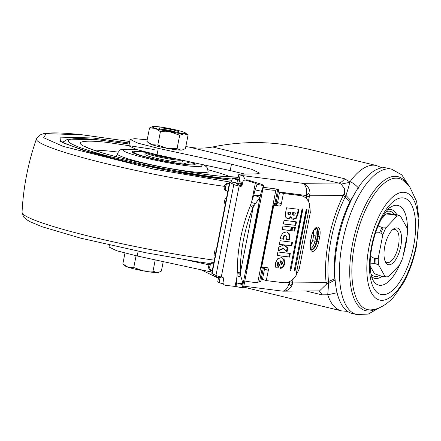 <?xml version="1.0" encoding="UTF-8"?>
<svg xmlns="http://www.w3.org/2000/svg" width="441" height="441" viewBox="0 0 441 441"><rect width="100%" height="100%" fill="white"/><g stroke="black" fill="none" stroke-linecap="round" stroke-linejoin="round"><path stroke-width="0.66" d="M236.111 286.578L225.301 285.25A2.624 2.53 -98.7 0 1 223.107 282.102L223.681 279.153A1.571 1.516 81.3 0 0 222.496 277.29L221.288 277.02A7.866 0.733 -168.9 0 1 220.026 276.728A7.866 0.733 -168.9 0 1 215.958 275.476L233.807 184.503L229.926 182.475A7.866 0.733 -168.9 0 1 229.612 182.188A7.866 0.733 -168.9 0 1 234.948 182.53L236.894 183.164L237.523 179.961L232.363 178.28L237.908 178.963M256.651 195.545L255.83 195.666L257.186 196.416L256.651 195.545L260.422 195.611A15.738 0.424 -78.8 0 1 261.53 191.218L263.525 185.633C263.558 185.104 261.888 184.338 258.514 183.346L257.053 182.932L255.322 183.197L245.907 180.209A2.624 2.53 -98.7 0 0 242.71 182.166L242.131 185.11A1.571 1.516 81.3 0 1 240.345 186.317L239.138 186.052A7.866 0.733 -168.9 0 1 237.875 185.76A7.866 0.733 -168.9 0 1 233.807 184.503M241.277 185.876L241.574 184.36L236.051 183.45L239.976 185.529L241.657 185.964M251.833 201.008L255.322 183.197L257.097 184.355L263.536 185.6L243.476 287.835M257.103 184.338L255.102 189.939L261.53 191.218M355.391 192.419L350.005 201.548C344.25 213.218 339.961 226.112 337.145 240.235C334.421 254.352 333.65 267.218 334.84 278.828L334.989 280.029L328.672 283.348L327.713 294.786L337.051 292.73M225.103 198.615L226.244 198.99L225.235 204.117L224.1 203.742L225.103 198.615A3.936 3.12 -71.9 0 0 226.426 198.45M212.242 270.746L212.165 270.741A3.936 3.12 -71.9 0 1 211.697 270.636L210.561 270.261A3.936 3.12 -71.9 0 1 208.659 266.138A3.936 3.12 -71.9 0 1 212.534 262.682A3.936 3.12 108.1 0 0 213.857 262.511M211.697 270.636A3.936 3.12 -71.9 0 1 209.8 266.507A3.936 3.12 -71.9 0 1 213.676 263.051A3.936 3.12 108.1 0 0 213.747 263.062M391.713 169.212L387.066 168.093A74.749 30.931 103.5 0 0 337.861 241.001A74.749 30.931 103.5 0 0 352.067 313.435L356.708 314.554A74.749 30.931 -76.5 0 1 342.503 242.12A74.749 30.931 -76.5 0 1 391.713 169.212L401.801 174.895L408.917 185.711M242.991 283.646L242.881 285.018L238.62 283.381L242.991 283.646L240.488 274.98L238.201 272.725L237.258 272.367A157.365 137.768 -69.1 0 1 240.538 238.587A157.365 137.768 -69.1 0 1 250.328 205.749L251.271 206.107L254.11 205.545L259.925 197.331L257.186 196.416M238.201 272.725L240.224 272.003A157.365 137.768 -69.1 0 1 243.498 239.717A157.365 137.768 -69.1 0 1 252.726 208.284L251.271 206.107M369.084 246.475A55.318 22.893 103.5 0 0 381.945 300.343A55.318 22.893 103.5 0 0 416.012 246.117A55.318 22.893 103.5 0 0 403.151 192.254A55.318 22.893 103.5 0 0 369.084 246.475M413.586 246.139A49.596 20.523 -76.5 0 1 383.042 294.753A49.596 20.523 -76.5 0 1 371.509 246.458A49.596 20.523 -76.5 0 1 402.054 197.844A49.596 20.523 -76.5 0 1 413.586 246.139M392.407 229.904A17.05 7.056 -76.5 0 1 395.147 229.386A17.05 7.056 -76.5 0 1 398.388 245.907A17.05 7.056 -76.5 0 1 387.165 262.538A17.05 7.056 -76.5 0 1 384.96 260.824M400.792 246.293A18.886 7.817 103.5 0 0 393.267 229.171A18.886 7.817 103.5 0 0 384.767 246.414A18.886 7.817 103.5 0 0 385.39 261.871A18.886 7.817 103.5 0 0 393.427 262.533A18.886 7.817 103.5 0 0 400.792 246.293M396.652 214.668L397.942 215.037A31.658 13.098 103.5 0 0 395.274 215.054L396.972 216.134A31.217 12.916 -76.5 0 1 400.45 216.107L406.922 227.683A31.217 12.916 -76.5 0 1 407.302 234.618L402.732 257.902A31.217 12.916 -76.5 0 1 399.629 264.865L388.587 276.573A31.217 12.916 -76.5 0 1 386.796 276.849A31.217 12.916 -76.5 0 1 386.503 276.843A31.217 12.916 -76.5 0 1 385.109 276.601L383.196 276.606A31.658 13.098 103.5 0 0 384.199 276.744L383.196 276.606M374.613 273.789A30.947 12.806 -76.5 0 1 374.547 273.767A30.947 12.806 -76.5 0 1 374.47 273.734L382.529 276.524M395.274 215.054L394.083 214.69A31.713 13.125 -76.5 0 1 396.172 214.585L396.994 214.728M400.45 216.107L397.942 215.037M378.637 265.019A31.217 12.916 -76.5 0 1 378.257 258.09L375.831 258.641A31.658 13.098 103.5 0 0 376.123 263.95L378.637 265.019L385.109 276.601M378.097 225.99L383.201 227.854A31.658 13.098 103.5 0 0 380.826 233.184L379.602 232.749L375.545 232.848M380.826 233.184L382.827 234.799A31.217 12.916 -76.5 0 1 385.93 227.843L383.201 227.854M376.123 263.95L374.833 263.58A31.713 13.125 -76.5 0 1 374.552 258.47L375.831 258.641M385.93 227.843L396.972 216.134M378.257 258.09L382.827 234.799M370.181 263.045L374.833 263.58M374.47 273.734L370.197 266.094M381.3 219.155L386.195 213.968A30.947 12.806 -76.5 0 1 389.028 213.648L396.172 214.585M386.195 213.968L394.083 214.69M370.561 256.331L374.552 258.47M282.455 263.481L281.887 264.606L281.275 264.407L279.974 260.802L281.325 261.055L282.207 261.827L282.455 263.481M281.887 264.606L280.586 261L281.038 260.995L280.426 260.796M288.447 214.271L289.164 214.8L290.15 214.469L290.856 212.413L288.596 212.138L288.447 214.271L287.835 214.072L287.984 211.939L290.856 212.413M287.835 214.072L289.164 214.8M293.166 214.8L293.833 215.329L294.753 215.021L295.415 212.975L293.326 212.716L293.166 214.8L292.559 214.602L292.714 212.518L295.415 212.975M292.559 214.602L293.833 215.329M280.823 260.978L280.211 260.78M280.586 261L279.974 260.802M288.596 212.138L287.984 211.939M293.326 212.716L292.714 212.518M310.139 245.984L312.608 240.703L314.885 241.078L315.894 235.957L313.612 235.582L312.608 240.703M313.612 235.582L313.534 230.952M240.488 274.98L240.224 272.003M252.726 208.284L254.11 205.545M260.422 195.611L259.925 197.331M237.258 272.367L236.574 282.979L238.62 283.381M255.83 195.666L253.784 195.258L250.328 205.749M275.691 267.086L278.111 267.147L277.483 265.146L277.946 262.015L278.552 262.213L280.757 268.541L283.381 266.893L284.798 263.905L284.23 259.699L282.019 257.825L281.215 257.649L277.643 258.806L275.586 262.753L275.388 265.085L275.746 267.268L278.111 267.147M280.145 268.343L282.769 266.695L284.186 263.707L283.618 259.501L281.705 257.737M277.168 255.477L288.971 256.932L289.66 253.415M286.49 251.342L287.19 247.776L283.877 244.926M283.833 244.887L291.176 245.681L291.865 242.17M279.379 244.231L283.916 244.915L278.817 247.081L278.034 251.083L283.458 248.575L282.846 248.377L278.139 250.554M280.493 238.796L282.764 239.077L282.929 237.539L283.717 235.902L285.046 235.422L286.749 236.365L286.848 238.123L286.33 239.639L289.252 239.998L288.64 239.799L289.202 238.063L288.772 233.719L286.964 231.999M286.38 239.518L288.64 239.799M291.986 230.715L294.064 230.968L294.753 227.457M282.262 229.518L290.569 230.538L291.258 227.027M283.376 223.857L295.172 225.307L295.861 221.795M292.576 219.116L295.685 218.119L297.339 214.271L298.32 209.255M286.953 218.46L289.219 218.207L290.525 216.768L291.137 216.966L291.925 218.653L292.868 219.232L293.486 219.364L296.297 218.317L297.951 214.469L298.959 209.337L286.523 207.805L285.525 212.898L285.603 217.049L287.245 218.571L287.945 218.725L289.825 218.405L291.137 216.966M290.029 270.278L302.267 208.924M294.175 270.785L306.407 209.431M299.235 268.883L310.299 212.507L309.764 205.082L295.872 275.884L299.235 268.883M247.147 268.111L259.209 206.614L247.12 268.106M246.899 268.591L258.966 207.088L246.872 268.586M246.651 269.065L258.718 207.562L246.624 269.06M246.409 269.539L258.476 208.042L246.381 269.534M246.161 270.013L258.228 208.516L246.133 270.008M245.918 270.487L257.979 208.99L245.891 270.482M253.784 195.258A15.738 0.424 -78.8 0 1 255.102 189.939M263.525 185.633L243.471 287.863L236.133 286.606A15.738 0.424 -78.8 0 1 236.574 282.979M236.133 286.606L242.561 287.885A15.738 0.424 -78.8 0 1 242.881 285.018M278.723 267.345L278.095 265.344L278.552 262.213M289.577 257.131L290.294 253.498L277.858 251.965L277.146 255.598L288.971 256.932M283.458 248.575L287.041 251.85L287.802 247.974L284.296 244.959L291.176 245.681M291.788 245.88L292.499 242.247L280.068 240.72L279.351 244.353L283.916 244.915M287.802 247.974L287.19 247.776M284.296 244.959L283.684 244.761M289.252 239.998L289.814 238.261L289.384 233.917L287.278 232.087L286.463 231.911L282.769 233.013L280.691 236.839L280.487 238.917L282.764 239.077M283.376 239.276L283.541 237.738L284.329 236.1L285.658 235.621L285.046 235.422M294.671 231.167L295.387 227.534L292.675 227.203L291.964 230.836L294.064 230.968M291.181 230.737L291.898 227.104L282.951 226.007L282.24 229.64L290.569 230.538M295.784 225.505L296.495 221.873L284.065 220.346L283.354 223.978L295.172 225.307M290.002 270.399L290.834 270.498L302.901 209.001L302.068 208.896L290.002 270.399M290.222 270.3L290.834 270.498M294.147 270.906L294.979 271.011L307.041 209.508L306.214 209.409L294.147 270.906M294.368 270.813L294.979 271.011M277.565 202.485L281.38 203.725A2.624 2.073 -72 0 1 278.806 206.035L274.991 204.789A2.624 2.073 108 0 0 277.565 202.485L279.577 192.232L283.392 193.478L300.382 195.567A15.738 12.442 -72 0 1 302.245 195.98A15.738 12.442 -72 0 1 309.764 205.082M279.577 192.232L296.567 194.327A15.738 12.442 -72 0 1 298.425 194.735L302.245 195.98M281.38 203.725L283.392 193.478M295.872 275.884A15.738 12.442 -72 0 1 283.293 282.692L266.298 280.603L268.31 270.355A2.624 2.073 108 0 0 267.053 267.604A2.624 2.073 108 0 0 266.739 267.533L261.706 266.915L273.773 205.418L278.806 206.035M266.298 280.603L262.483 279.357L264.495 269.109A2.624 2.073 108 0 0 264.242 267.229M274.991 204.789L273.839 204.652M215.236 255.471A3.936 3.12 108.1 0 0 214.954 255.289M216.189 250.24L215.048 249.865L214.045 254.992L215.18 255.367L216.261 250.251M229.331 183.621L229.259 183.616A3.936 3.12 108.1 0 0 225.45 186.78A3.936 3.12 108.1 0 0 227.28 191.196A3.936 3.12 108.1 0 0 227.749 191.3A3.936 3.12 -71.9 0 1 227.826 191.311M229.375 183.395L228.118 183.241A3.936 3.12 108.1 0 0 224.315 186.405A3.936 3.12 108.1 0 0 226.145 190.826L227.28 191.196M344.123 193.842A3.148 1.632 19.8 0 0 344.608 194.47A3.148 1.632 19.8 0 0 345.937 195.352L345.077 197.276C332.646 221.795 325.728 257.075 328.556 281.479L328.672 283.348A3.148 2.1 -178.9 0 0 326.379 284.28L326.147 282.659C323.22 257.406 330.381 220.902 343.241 195.534L344.123 193.842L344.438 188.665L341.163 184.106L338.407 183.026C340.413 182.971 342.492 181.554 344.636 178.776L349.856 181.907L349.724 182.337C349.074 185.633 347.817 189.972 345.937 195.352L350.623 200.357M335.287 281.986L334.989 280.029M261.684 266.91L263.431 267.5L261.618 266.943M273.773 205.418A9.178 0.854 11.1 0 1 273.172 205.341L273.756 205.076L274.004 203.797L274.908 203.395L276.976 203.808M257.053 182.932L247.638 179.945A2.624 2.53 -98.7 0 0 246.53 179.856L244.794 180.121M273.172 205.341L261.105 266.838A9.178 0.854 11.1 0 0 261.706 266.915M261.623 266.904L261.436 267.858L263.316 267.489M215.048 249.865L216.305 250.025M358.257 188.362C359.183 187.629 350.595 180.876 349.856 181.907A74.749 30.931 -76.5 0 1 376.405 165.524L308.369 149.141L295.04 146.335C267.588 141.126 240.119 141.346 212.639 146.985L344.636 178.776M200.991 269.765L218.433 278.232M243.619 287.108L341.406 310.866A74.749 30.931 -76.5 0 1 327.713 294.786L321.869 294.825A20.981 8.682 103.5 0 0 318.645 290.9M276.441 189.013L278.894 189.327L278.26 191.907L306.319 195.506L306.754 196.262L309.356 196.477L309.786 195.787L308.573 193.037L306.319 195.506A10.49 6.058 -82.7 0 0 302.515 183.302A10.49 9.498 89.6 0 1 309.786 195.787L343.241 195.534L350.005 201.548M293.144 279.114L292.532 282.229L289.93 282.014L289.224 282.631C289.731 286.093 290.889 286.187 292.692 282.913A10.49 9.498 89.6 0 1 283.486 291.165L319.538 290.895L326.379 284.28M292.532 282.229L292.692 282.913L326.147 282.659L328.556 281.49M264.346 267.433L263.431 267.5L260.796 281.573L259.628 281.529L257.764 282.356A14.426 1.345 -168.9 0 1 244.821 281M274.368 203.637L274.82 204.773M229.612 182.188L211.768 273.161A7.866 0.733 11.1 0 0 212.082 273.442L215.958 275.476M263.2 187.315L270.647 188.268M276 203.444L278.26 191.907L277.168 191.863L277.725 189.277L278.227 189.255L276.54 189.024M277.725 189.277L275.862 190.11A14.426 1.345 -168.9 0 1 262.919 188.754M220.687 276.882L220.533 277.67L218.422 277.334L213.257 275.658L213.543 274.208M218.422 277.334L218.609 276.369M231.613 182.089L232.363 178.28M147.189 139.825L134.847 138.661L130.134 139.411L137.835 143.127L158.302 148.352L231.475 164.168L251.938 169.394L259.639 173.109L256.375 173.864L239.524 174.151L238.824 174.311L241.624 175.496L302.515 183.302L338.407 183.026L189.509 147.173C197.16 148.474 204.867 148.413 212.639 146.985M265.488 187.607L278.894 189.327M236.894 183.164L241.574 184.36M237.523 179.961L239.639 180.292L239.386 181.576L240.367 181.907A3.936 2.271 97.3 0 1 241.745 183.732L239.127 182.855L239.005 183.495M239.127 182.855L241.58 183.241M239.639 180.292L239.165 180.132L240.174 175.011M238.824 174.311L237.82 179.437L239.165 180.132M223.085 283.017A10.49 6.058 97.3 0 1 221.189 283.276A10.49 6.058 97.3 0 1 220.511 283.122L217.711 281.937L218.604 277.361M244.722 174.063L230.219 170.573L157.046 154.763L158.302 148.352M130.134 139.411L128.877 145.817L136.578 149.532L157.046 154.763M189.509 147.173L185.821 146.506M241.624 175.496A10.49 6.058 97.3 0 1 245.202 180.06M211.967 272.141L137.184 255.978L116.722 250.753L109.021 247.037L109.401 245.086M209.111 264.843L187.794 260.24M164.62 130.117A10.49 0.976 -168.9 0 1 158.777 128.061A10.49 0.976 -168.9 0 1 173.522 130.045A10.49 0.976 -168.9 0 1 179.366 132.102A10.49 0.976 -168.9 0 1 164.62 130.117M167.789 128.215A17.05 1.588 -168.9 0 1 176.306 130.029A17.05 1.588 -168.9 0 1 182.877 131.853A17.05 1.588 -168.9 0 1 185.628 133.066A17.05 1.588 -168.9 0 1 184.162 133.717L179.696 135.233L170.353 131.947L160.43 131.633L155.265 128.314L149.516 127.967L152.614 126.589A17.05 1.588 -168.9 0 1 153.986 126.446A17.05 1.588 -168.9 0 1 167.789 128.215M158.622 146.539A17.05 1.588 -168.9 0 1 152.046 144.714L157.795 145.056L167.139 148.347L177.061 148.661L180.942 150.116A17.05 1.588 -168.9 0 1 167.139 148.347A17.05 1.588 -168.9 0 1 158.622 146.539M185.628 133.066L188.042 135.172L184.162 133.717A17.05 1.588 -168.9 0 1 170.353 131.947A17.05 1.588 -168.9 0 1 155.265 128.314A17.05 1.588 -168.9 0 1 152.614 126.589M149.516 127.967L146.881 141.39L152.046 144.714A17.05 1.588 -168.9 0 1 149.295 143.496L147.63 142.063M182.982 149.753L182.315 149.973A17.05 1.588 -168.9 0 1 180.942 150.116L182.982 149.753L185.413 148.595L188.042 135.172M157.795 145.056L160.43 131.633M177.061 148.661L179.696 135.233M155.238 259.881L153.027 271.149L143.105 270.835A17.05 1.588 -168.9 0 1 134.593 269.021A17.05 1.588 -168.9 0 1 128.017 267.202L122.852 263.878L124.968 253.095M136.082 255.741L133.766 267.544L128.017 267.202A17.05 1.588 -168.9 0 1 125.266 265.984L123.601 264.55M161.61 129.318A8.396 0.783 -168.9 0 1 172.431 131.082A8.396 0.783 -168.9 0 1 176.268 132.195M163.236 261.607L161.378 271.083L158.947 272.24L156.913 272.604A17.05 1.588 -168.9 0 1 143.105 270.835L133.766 267.544M158.947 272.24L158.28 272.461A17.05 1.588 -168.9 0 1 156.913 272.604L153.027 271.149M144.957 151.913A32.259 3.01 11.1 0 0 142.432 151.616A32.259 3.01 11.1 0 0 132.019 152.106A32.259 3.01 11.1 0 0 151.803 158.567A32.259 3.01 11.1 0 0 184.757 164.405A32.259 3.01 11.1 0 0 195.054 164.471A32.259 3.01 11.1 0 0 192.7 162.464M194.327 164.725A31.471 2.933 11.1 0 0 194.117 164.394M61.944 142.173A103.602 9.663 -168.9 0 1 63.554 141.655M132.917 152.388A31.471 2.933 11.1 0 0 132.603 152.614M182.083 160.171A19.013 1.775 -168.9 0 1 176.417 159.989A19.013 1.775 -168.9 0 1 156.191 156.357A19.013 1.775 -168.9 0 1 145.287 152.558A19.013 1.775 -168.9 0 1 145.398 152.41L145.817 152.134M145.287 152.558L144.935 154.35A19.013 1.775 11.1 0 0 155.838 158.148A19.013 1.775 11.1 0 0 176.069 161.781A19.013 1.775 11.1 0 0 182.254 161.676L182.53 160.265M177.668 159.218A18.23 1.698 -168.9 0 1 176.053 159.063A18.23 1.698 -168.9 0 1 158.121 155.921A18.23 1.698 -168.9 0 1 146.429 152.288M153.468 153.97A12.458 1.163 11.1 0 0 170.921 157.762M316.401 228.113L316.302 228.102C315.993 227.358 311.892 232.17 311.522 236.685L311.396 236.712A9.834 4.068 -76.5 0 1 317.454 227.071A9.834 4.068 -76.5 0 1 319.736 236.652L318.022 236.376A8.522 3.528 103.5 0 0 316.401 228.113A8.522 3.528 103.5 0 0 316.346 228.102M213.676 263.051L212.534 262.682M406.519 183.147A68.934 28.527 103.5 0 0 352.53 243.923A68.934 28.527 103.5 0 0 376.239 308.882M354.614 244.264A67.407 27.893 -76.5 0 1 402.859 180.226L409.573 186.532L416.607 201.427L418.95 218.356L416.547 245.858C413.829 259.512 409.485 271.86 403.498 282.896L393.515 297.234C384.905 306.534 376.669 309.494 371.653 309.819A67.407 27.893 -76.5 0 1 354.614 244.264M407.308 233.19A40.969 16.956 103.5 0 0 396.227 205.263A40.969 16.956 103.5 0 0 390.031 207.562C389.227 207.524 386.856 210.423 382.931 216.261C378.097 224.43 374.47 234.408 372.044 246.199C370.451 254.523 369.872 261.993 370.313 268.613C370.627 273.26 371.416 276.937 372.678 279.644A40.969 16.956 103.5 0 0 380.522 285.321A40.969 16.956 103.5 0 0 399.722 264.683M403.322 254.892A40.969 16.956 103.5 0 0 405.753 245.157A40.969 16.956 103.5 0 0 407.142 235.433M396.773 214.679A35.352 14.63 103.5 0 0 389.844 209.469A35.352 14.63 103.5 0 0 387.534 209.877M371.504 276.441A35.352 14.63 103.5 0 0 376.289 278.558A35.352 14.63 103.5 0 0 381.939 276.353M385.963 211.768A33.439 13.836 -76.5 0 1 394.248 214.332M379.602 232.749A31.713 13.125 -76.5 0 1 381.889 227.622M379.53 275.52A33.439 13.836 -76.5 0 1 370.964 274.043M288.436 212.953L287.824 212.755M293.188 213.422L292.576 213.224M243.013 283.982L241.409 283.414M253.244 207.116L240.268 273.255M260.052 197.033L258.779 196.995M240.863 277.047L236.971 275.796M251.364 202.419L255.256 203.676M315.039 228.857A7.651 3.164 -76.5 0 1 315.894 235.957L317.36 236.216A8.522 3.528 103.5 0 0 316.153 228.124M311.186 249.694A8.522 3.528 103.5 0 0 316.351 241.337L314.885 241.078A7.651 3.164 -76.5 0 1 310.53 248.531M242.98 284.384L260.24 196.405M278.095 265.344L277.483 265.146M278.117 263.464L277.505 263.266M278.293 262.786L277.681 262.588M283.381 266.893L282.769 266.695M284.798 263.905L284.186 263.707M284.23 259.699L283.618 259.501M283.442 238.394L282.83 238.19M283.541 237.738L282.929 237.539M284.329 236.1L283.717 235.902M289.588 239.149L288.976 238.945M289.814 238.261L289.202 238.063M289.384 233.917L288.772 233.719M297.951 214.469L297.339 214.271M287.945 218.725L287.339 218.527M289.825 218.405L289.219 218.207M293.486 219.364L292.874 219.166M296.567 194.327L300.382 195.567M268.31 270.355L264.495 269.109M310.387 241.839L310.514 241.811C309.56 251.298 311.831 249.584 311.407 249.815A8.522 3.528 103.5 0 0 317.018 241.497L316.351 241.337L317.36 236.216L318.022 236.376L317.018 241.497L318.733 241.773A9.834 4.068 -76.5 0 1 312.675 251.414A9.834 4.068 -76.5 0 1 310.387 241.839L311.396 236.712M229.259 183.616L228.118 183.241M334.84 278.833L328.556 281.479M245.907 180.209L247.638 179.945M235.059 286.507L236.872 277.251M376.405 165.524A74.749 30.931 -76.5 0 1 376.41 165.524L382.132 167.856M319.736 236.652L318.733 241.773M309.356 196.477L308.397 201.35M306.754 196.262L306.313 198.505M290.068 281.319L289.93 282.014M259.628 281.529L260.074 278.988L262.511 279.208M260.074 278.988L262.34 267.455M274.908 203.395L277.168 191.863M237.098 184.024L237.192 183.555M241.392 186.157L240.345 186.317M221.288 277.02L239.138 186.052M212.082 273.442L229.926 182.475M257.764 282.356L275.862 190.11M283.486 291.165A10.49 10.49 0 0 1 282.075 291.082A10.49 6.058 -82.7 0 0 289.224 282.631L287.367 282.389M321.869 294.825L305.966 290.994M344.608 194.47L344.438 188.665M349.724 182.337L341.163 184.106M239.992 183.825L240.119 183.186M220.048 277.593L219.056 282.637M230.219 170.573L231.475 164.168M138.121 251.221L137.184 255.978M210.357 271.788L210.655 270.294M230.081 182.039L153.264 169.008L63.129 146.373L43.659 137.73L46.118 133.612L82.484 134.863L129.726 141.506M129.428 143.022L92.797 137.978L60.009 137.123L60.467 141.572L83.162 150.348L169.609 170.711L231.949 180.397M232.209 179.052L227.005 178.528C215.539 177.464 197.127 174.658 171.764 170.116C146.781 165.529 113.828 158.187 92.5 151.682C46.349 137.553 76.398 137.057 99.683 140.056L129.224 144.053M239.265 179.625L235.665 179.355M154.212 149.505L107.687 142.476C87.335 139.858 61.062 140.288 101.408 152.641C122.912 158.848 146.01 164.223 170.706 168.754C192.877 172.729 208.973 175.176 218.995 176.108L238.223 177.376M94.027 150.172A76.982 7.177 -168.9 0 1 111.413 151.318A76.982 7.177 -168.9 0 1 118.017 152.09M208.025 169.752A76.982 7.177 -168.9 0 1 230.968 177.034M203.488 164.796L206.278 166.687L207.259 167.894L208.13 171.571A46.316 4.322 -168.9 0 1 193.059 171.874A46.316 4.322 -168.9 0 1 143.617 162.983A46.316 4.322 -168.9 0 1 117.234 153.738L116.358 156.764M202.601 164.603L201.052 166.742L190.551 166.158C182.861 165.54 153.959 160.866 133.595 154.791C114.054 148.804 126.776 148.595 136.638 149.868L138.242 150.045M210.087 263.553L198.5 261.893L146.065 252.798L80.808 238.195L42.529 226.883L30.528 221.944L26.488 219.601L23.582 216.95L22.05 212.33A128.447 11.979 11.1 0 0 86.425 235.549A128.447 11.979 11.1 0 0 214.32 260.157M224.331 186.345A128.447 11.979 -168.9 0 1 97.136 161.423A128.447 11.979 -168.9 0 1 36.476 138.799C28.136 162.619 23.323 187.127 22.05 212.33M190.176 161.919L183.379 163.991C177.734 163.539 156.522 160.105 141.572 155.645C127.229 151.252 136.572 151.103 143.805 152.035L145.651 152.244M356.708 314.554L368.323 314.069L379.541 307.691M386.503 276.843L384.199 276.744M374.547 273.767L375.269 274.021M347.563 311.396L341.406 310.866M310.514 241.811L311.522 236.685M282.075 291.082L243.801 286.176M223.212 283.541L221.189 283.276M129.731 141.484L82.037 134.77C63.311 132.702 50.428 132.355 43.389 133.733L39.662 135.095L36.476 138.799M129.23 144.025L99.236 139.968L68.862 139.086L65.687 140.1L62.782 142.647M238.261 177.166L218.328 175.976C193.952 173.214 166.5 168.401 135.966 161.544C120.884 158.087 108.453 154.808 98.668 151.71C85.664 147.492 84.148 145.877 84.523 146.12L84.529 146.125M138.033 149.984L136.192 149.775C123.53 148.551 122.14 149.505 121.666 149.62C120.895 149.091 119.412 150.464 117.234 153.738M231.955 180.369L207.678 177.166L185.501 173.572L160.513 168.942L128 162.034L90.069 152.371L63.487 143.016L60.555 141.17M208.13 171.571L207.799 174.702M194.227 164.741L193.505 163.594L190.336 161.957M145.662 152.239L134.742 151.665L132.686 152.669"/></g></svg>
